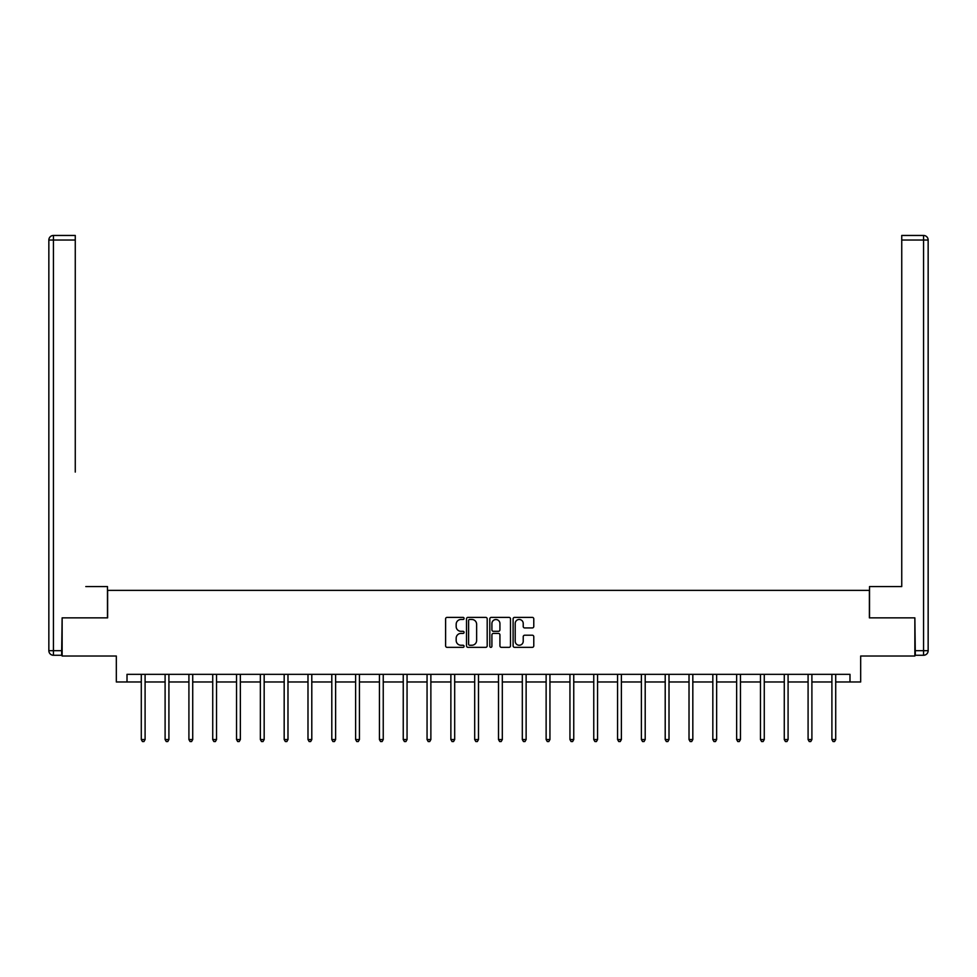 <?xml version="1.0" encoding="UTF-8"?>
<svg xmlns="http://www.w3.org/2000/svg" width="977" height="977" viewBox="0 0 977 977"><rect width="100%" height="100%" fill="white"/><g stroke="black" fill="none" stroke-linecap="round" stroke-linejoin="round"><path stroke-width="1.47" d="M464.075 618.429A1.05 1.05 0 0 0 463.025 617.379L447.112 617.379A1.502 1.502 0 0 0 445.61 618.881L445.61 645.846A1.502 1.502 0 0 0 447.112 647.348L463.025 647.348A1.05 1.05 0 0 0 464.075 646.298A1.05 1.05 0 0 0 463.025 645.247L460.961 645.247A4.8 4.8 0 0 1 456.174 640.46L456.174 638.213A4.8 4.8 0 0 1 460.961 633.414L463.025 633.414A1.05 1.05 0 0 0 464.075 632.363A1.05 1.05 0 0 0 463.025 631.313L460.961 631.313A4.8 4.8 0 0 1 456.174 626.513L456.174 624.266A4.8 4.8 0 0 1 460.961 619.479L463.025 619.479A1.05 1.05 0 0 0 464.075 618.429M532.294 627.942A1.502 1.502 0 0 0 533.784 626.44L533.784 618.881A1.502 1.502 0 0 0 532.294 617.379L514.61 617.379A1.502 1.502 0 0 0 513.108 618.881L513.108 645.846A1.502 1.502 0 0 0 514.61 647.348L532.294 647.348A1.502 1.502 0 0 0 533.784 645.846L533.784 636.711A1.502 1.502 0 0 0 532.294 635.209L524.722 635.209A1.502 1.502 0 0 0 523.22 636.711L523.22 641.242A4.006 4.006 0 0 1 519.214 645.247A4.006 4.006 0 0 1 515.209 641.242L515.209 623.485A4.006 4.006 0 0 1 519.214 619.479A4.006 4.006 0 0 1 523.22 623.485L523.22 626.44A1.502 1.502 0 0 0 524.722 627.942L532.294 627.942M127.01 681.97L127.01 674.338L849.99 674.338L849.99 681.97L860.676 681.97L860.676 656.019L914.863 656.019L914.863 617.855L869.383 617.855L869.383 590.377L107.629 590.377L107.629 617.855L62.137 617.855L62.137 656.019L116.324 656.019L116.324 681.97L141.286 681.97M487.193 618.881A1.502 1.502 0 0 0 485.691 617.379L468.007 617.379A1.502 1.502 0 0 0 466.505 618.881L466.505 645.846A1.502 1.502 0 0 0 468.007 647.348L485.691 647.348A1.502 1.502 0 0 0 487.193 645.846L487.193 618.881M491.309 617.379L508.993 617.379A1.502 1.502 0 0 1 510.495 618.881L510.495 645.846A1.502 1.502 0 0 1 508.993 647.348L501.421 647.348A1.502 1.502 0 0 1 499.931 645.846L499.931 634.916A1.502 1.502 0 0 0 498.429 633.414L493.409 633.414A1.502 1.502 0 0 0 491.907 634.916L491.907 646.298A1.05 1.05 0 0 1 490.857 647.348A1.05 1.05 0 0 1 489.807 646.298L489.807 618.881A1.502 1.502 0 0 1 491.309 617.379M145.097 681.97L165.101 681.97M168.911 681.97L188.915 681.97M192.725 681.97L212.73 681.97M216.54 681.97L236.544 681.97M240.354 681.97L260.358 681.97M264.169 681.97L284.173 681.97M287.983 681.97L307.987 681.97M311.797 681.97L331.801 681.97M335.612 681.97L355.616 681.97M359.426 681.97L379.43 681.97M383.24 681.97L403.245 681.97M407.055 681.97L427.059 681.97M430.869 681.97L450.873 681.97M454.684 681.97L474.688 681.97M478.498 681.97L498.502 681.97M502.312 681.97L522.316 681.97M526.127 681.97L546.131 681.97M549.941 681.97L569.945 681.97M573.755 681.97L593.76 681.97M597.57 681.97L617.574 681.97M621.384 681.97L641.388 681.97M645.199 681.97L665.203 681.97M669.013 681.97L689.017 681.97M692.827 681.97L712.831 681.97M716.642 681.97L736.646 681.97M740.456 681.97L760.46 681.97M764.27 681.97L784.275 681.97M788.085 681.97L808.089 681.97M811.899 681.97L831.903 681.97M835.714 681.97L849.99 681.97M469.656 619.479A1.05 1.05 0 0 0 468.606 620.529L468.606 644.197A1.05 1.05 0 0 0 469.656 645.247L471.83 645.247A4.8 4.8 0 0 0 476.629 640.46L476.629 624.266A4.8 4.8 0 0 0 471.83 619.479L469.656 619.479M499.931 623.558A4.006 4.006 0 0 0 495.913 619.552A4.006 4.006 0 0 0 491.907 623.558L491.907 629.811A1.502 1.502 0 0 0 493.409 631.313L498.429 631.313A1.502 1.502 0 0 0 499.931 629.811L499.931 623.558M145.304 674.338L145.207 674.57A1.527 1.527 0 0 0 145.097 675.131L145.097 739.552L141.286 739.552L141.286 675.131A1.527 1.527 0 0 0 141.176 674.57L141.079 674.338M145.097 739.552L143.961 741.543L142.434 741.543L141.286 739.552M107.47 617.855L107.47 586.566L85.793 586.566M75.266 240.037L53.43 240.037L53.43 235.457L75.266 235.457L75.266 472.074M53.43 655.262L53.43 650.682L48.85 650.682A4.58 4.58 0 0 0 53.43 655.262L61.673 655.262L53.43 655.262A4.58 4.58 0 0 1 48.85 650.682L48.85 240.037A4.58 4.58 0 0 1 53.43 235.457A4.58 4.58 0 0 0 48.85 240.037L53.43 240.037L53.43 650.682L61.673 650.682L62.137 617.855M61.673 650.682L61.673 655.262M891.207 586.566L901.747 586.566L901.747 235.457L923.57 235.457L901.747 235.457M869.53 617.855L869.53 586.566L901.747 586.566L901.747 472.074M915.327 650.682L923.57 650.682L923.57 655.262A4.58 4.58 0 0 0 928.15 650.682L928.15 240.037L928.15 650.682A4.58 4.58 0 0 1 923.57 655.262L915.327 655.262L914.863 617.855M923.57 235.457A4.58 4.58 0 0 1 928.15 240.037A4.58 4.58 0 0 0 923.57 235.457A4.58 4.58 0 0 1 928.15 240.037A4.58 4.58 0 0 0 923.57 235.457L923.57 240.037L901.747 240.037M169.119 674.338L169.021 674.57A1.527 1.527 0 0 0 168.911 675.131L168.911 739.552L165.101 739.552L165.101 675.131A1.527 1.527 0 0 0 164.991 674.57L164.893 674.338M168.911 739.552L167.775 741.543L166.249 741.543L165.101 739.552M192.933 674.338L192.835 674.57A1.527 1.527 0 0 0 192.725 675.131L192.725 739.552L188.915 739.552L188.915 675.131A1.527 1.527 0 0 0 188.805 674.57L188.708 674.338M192.725 739.552L191.59 741.543L190.063 741.543L188.915 739.552M216.747 674.338L216.65 674.57A1.527 1.527 0 0 0 216.54 675.131L216.54 739.552L212.73 739.552L212.73 675.131A1.527 1.527 0 0 0 212.62 674.57L212.522 674.338M216.54 739.552L215.404 741.543L213.878 741.543L212.73 739.552M240.562 674.338L240.464 674.57A1.527 1.527 0 0 0 240.354 675.131L240.354 739.552L236.544 739.552L236.544 675.131A1.527 1.527 0 0 0 236.434 674.57L236.336 674.338M240.354 739.552L239.218 741.543L237.692 741.543L236.544 739.552M264.376 674.338L264.279 674.57A1.527 1.527 0 0 0 264.169 675.131L264.169 739.552L260.358 739.552L260.358 675.131A1.527 1.527 0 0 0 260.248 674.57L260.151 674.338M264.169 739.552L263.033 741.543L261.506 741.543L260.358 739.552M288.191 674.338L288.093 674.57A1.527 1.527 0 0 0 287.983 675.131L287.983 739.552L284.173 739.552L284.173 675.131A1.527 1.527 0 0 0 284.063 674.57L283.965 674.338M287.983 739.552L286.847 741.543L285.321 741.543L284.173 739.552M312.005 674.338L311.907 674.57A1.527 1.527 0 0 0 311.797 675.131L311.797 739.552L307.987 739.552L307.987 675.131A1.527 1.527 0 0 0 307.877 674.57L307.779 674.338M311.797 739.552L310.662 741.543L309.135 741.543L307.987 739.552M335.819 674.338L335.722 674.57A1.527 1.527 0 0 0 335.612 675.131L335.612 739.552L331.801 739.552L331.801 675.131A1.527 1.527 0 0 0 331.692 674.57L331.594 674.338M335.612 739.552L334.476 741.543L332.949 741.543L331.801 739.552M359.634 674.338L359.536 674.57A1.527 1.527 0 0 0 359.426 675.131L359.426 739.552L355.616 739.552L355.616 675.131A1.527 1.527 0 0 0 355.506 674.57L355.408 674.338M359.426 739.552L358.29 741.543L356.764 741.543L355.616 739.552M383.448 674.338L383.35 674.57A1.527 1.527 0 0 0 383.24 675.131L383.24 739.552L379.43 739.552L379.43 675.131A1.527 1.527 0 0 0 379.32 674.57L379.223 674.338M383.24 739.552L382.105 741.543L380.578 741.543L379.43 739.552M407.262 674.338L407.165 674.57A1.527 1.527 0 0 0 407.055 675.131L407.055 739.552L403.245 739.552L403.245 675.131A1.527 1.527 0 0 0 403.135 674.57L403.037 674.338M407.055 739.552L405.919 741.543L404.393 741.543L403.245 739.552M431.077 674.338L430.979 674.57A1.527 1.527 0 0 0 430.869 675.131L430.869 739.552L427.059 739.552L427.059 675.131A1.527 1.527 0 0 0 426.949 674.57L426.851 674.338M430.869 739.552L429.733 741.543L428.207 741.543L427.059 739.552M454.891 674.338L454.793 674.57A1.527 1.527 0 0 0 454.684 675.131L454.684 739.552L450.873 739.552L450.873 675.131A1.527 1.527 0 0 0 450.763 674.57L450.666 674.338M454.684 739.552L453.548 741.543L452.021 741.543L450.873 739.552M478.706 674.338L478.608 674.57A1.527 1.527 0 0 0 478.498 675.131L478.498 739.552L474.688 739.552L474.688 675.131A1.527 1.527 0 0 0 474.578 674.57L474.48 674.338M478.498 739.552L477.362 741.543L475.836 741.543L474.688 739.552M502.52 674.338L502.422 674.57A1.527 1.527 0 0 0 502.312 675.131L502.312 739.552L498.502 739.552L498.502 675.131A1.527 1.527 0 0 0 498.392 674.57L498.294 674.338M502.312 739.552L501.177 741.543L499.65 741.543L498.502 739.552M526.334 674.338L526.237 674.57A1.527 1.527 0 0 0 526.127 675.131L526.127 739.552L522.316 739.552L522.316 675.131A1.527 1.527 0 0 0 522.207 674.57L522.109 674.338M526.127 739.552L524.991 741.543L523.464 741.543L522.316 739.552M550.149 674.338L550.051 674.57A1.527 1.527 0 0 0 549.941 675.131L549.941 739.552L546.131 739.552L546.131 675.131A1.527 1.527 0 0 0 546.021 674.57L545.923 674.338M549.941 739.552L548.805 741.543L547.279 741.543L546.131 739.552M573.963 674.338L573.865 674.57A1.527 1.527 0 0 0 573.755 675.131L573.755 739.552L569.945 739.552L569.945 675.131A1.527 1.527 0 0 0 569.835 674.57L569.738 674.338M573.755 739.552L572.62 741.543L571.093 741.543L569.945 739.552M597.777 674.338L597.68 674.57A1.527 1.527 0 0 0 597.57 675.131L597.57 739.552L593.76 739.552L593.76 675.131A1.527 1.527 0 0 0 593.65 674.57L593.552 674.338M597.57 739.552L596.434 741.543L594.908 741.543L593.76 739.552M621.592 674.338L621.494 674.57A1.527 1.527 0 0 0 621.384 675.131L621.384 739.552L617.574 739.552L617.574 675.131A1.527 1.527 0 0 0 617.464 674.57L617.366 674.338M621.384 739.552L620.248 741.543L618.722 741.543L617.574 739.552M645.406 674.338L645.308 674.57A1.527 1.527 0 0 0 645.199 675.131L645.199 739.552L641.388 739.552L641.388 675.131A1.527 1.527 0 0 0 641.278 674.57L641.181 674.338M645.199 739.552L644.063 741.543L642.536 741.543L641.388 739.552M669.221 674.338L669.123 674.57A1.527 1.527 0 0 0 669.013 675.131L669.013 739.552L665.203 739.552L665.203 675.131A1.527 1.527 0 0 0 665.093 674.57L664.995 674.338M669.013 739.552L667.877 741.543L666.351 741.543L665.203 739.552M693.035 674.338L692.937 674.57A1.527 1.527 0 0 0 692.827 675.131L692.827 739.552L689.017 739.552L689.017 675.131A1.527 1.527 0 0 0 688.907 674.57L688.809 674.338M692.827 739.552L691.692 741.543L690.165 741.543L689.017 739.552M716.849 674.338L716.752 674.57A1.527 1.527 0 0 0 716.642 675.131L716.642 739.552L712.831 739.552L712.831 675.131A1.527 1.527 0 0 0 712.721 674.57L712.624 674.338M716.642 739.552L715.506 741.543L713.979 741.543L712.831 739.552M740.664 674.338L740.566 674.57A1.527 1.527 0 0 0 740.456 675.131L740.456 739.552L736.646 739.552L736.646 675.131A1.527 1.527 0 0 0 736.536 674.57L736.438 674.338M740.456 739.552L739.32 741.543L737.794 741.543L736.646 739.552M764.478 674.338L764.38 674.57A1.527 1.527 0 0 0 764.27 675.131L764.27 739.552L760.46 739.552L760.46 675.131A1.527 1.527 0 0 0 760.35 674.57L760.253 674.338M764.27 739.552L763.135 741.543L761.608 741.543L760.46 739.552M788.292 674.338L788.195 674.57A1.527 1.527 0 0 0 788.085 675.131L788.085 739.552L784.275 739.552L784.275 675.131A1.527 1.527 0 0 0 784.165 674.57L784.067 674.338M788.085 739.552L786.949 741.543L785.423 741.543L784.275 739.552M812.107 674.338L812.009 674.57A1.527 1.527 0 0 0 811.899 675.131L811.899 739.552L808.089 739.552L808.089 675.131A1.527 1.527 0 0 0 807.979 674.57L807.881 674.338M811.899 739.552L810.763 741.543L809.237 741.543L808.089 739.552M835.921 674.338L835.823 674.57A1.527 1.527 0 0 0 835.714 675.131L835.714 739.552L831.903 739.552L831.903 675.131A1.527 1.527 0 0 0 831.793 674.57L831.696 674.338M835.714 739.552L834.578 741.543L833.051 741.543L831.903 739.552M928.15 650.682L923.57 650.682L923.57 240.037L928.15 240.037"/></g></svg>
